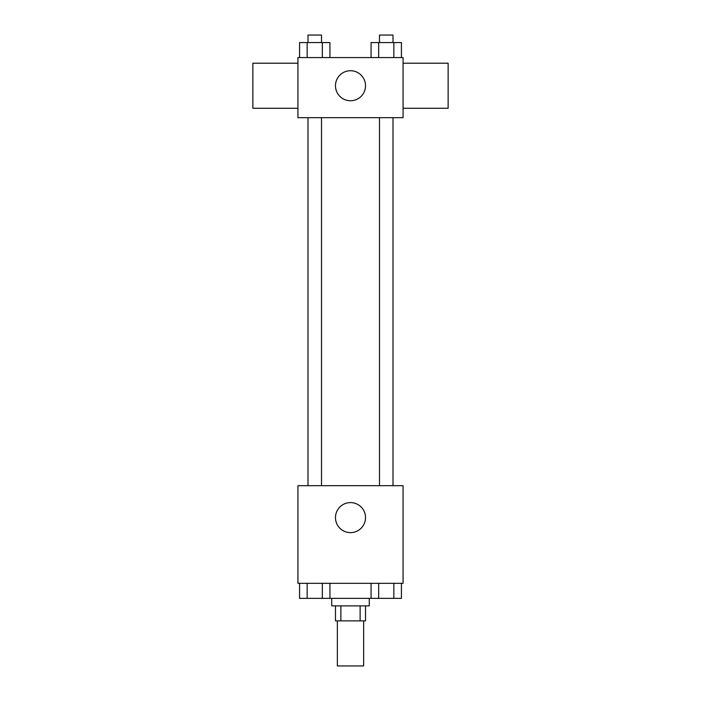 <?xml version="1.0" encoding="UTF-8"?>
<svg xmlns="http://www.w3.org/2000/svg" width="701" height="701" viewBox="0 0 701 701"><rect width="100%" height="100%" fill="white"/><g stroke="black" fill="none" stroke-linecap="round" stroke-linejoin="round"><path stroke-width="1.05" d="M337.356 620.884L337.356 665.95L363.644 665.95L363.644 620.884M360.13 605.866L360.13 620.884L335.481 620.884L335.481 605.866M360.13 620.884L365.519 620.884L365.519 605.866M369.278 598.356L369.278 605.866L331.722 605.866L331.722 598.356M340.87 605.866L340.87 620.884M329.926 583.328L329.926 598.356L401.428 598.356L401.428 583.328M403.075 583.328L297.925 583.328L297.925 485.697L403.075 485.697L403.075 583.328M365.519 517.61A15.019 15.019 0 0 1 342.991 530.622A15.019 15.019 0 0 1 342.991 504.606A15.019 15.019 0 0 1 365.519 517.61M379.495 485.697L379.495 117.672M321.505 117.672L321.505 485.697M403.075 117.672L297.925 117.672L297.925 57.578L403.075 57.578L403.075 117.672M365.519 85.75A15.019 15.019 0 0 1 342.991 98.753A15.019 15.019 0 0 1 342.991 72.738A15.019 15.019 0 0 1 365.519 85.75M403.075 108.278L448.141 108.278L448.141 63.213L403.075 63.213M297.925 63.213L252.859 63.213L252.859 108.278L297.925 108.278M401.428 57.578L401.428 42.559L371.074 42.559L371.074 57.578M393.839 42.559L393.839 57.578M378.663 42.559L378.663 57.578M379.495 42.559L379.495 35.05L393.007 35.05L393.007 42.559M329.926 57.578L329.926 42.559L299.572 42.559L299.572 57.578M322.337 42.559L322.337 57.578M307.161 42.559L307.161 57.578M307.993 42.559L307.993 35.05L321.505 35.05L321.505 42.559M371.074 583.328L371.074 598.356M393.839 583.328L393.839 598.356M378.663 583.328L378.663 598.356M393.007 598.356L379.495 598.356M329.926 598.356L299.572 598.356L299.572 583.328M322.337 583.328L322.337 598.356M307.161 583.328L307.161 598.356M321.505 598.356L307.993 598.356M393.007 485.697L393.007 117.672M307.993 117.672L307.993 485.697"/></g></svg>

